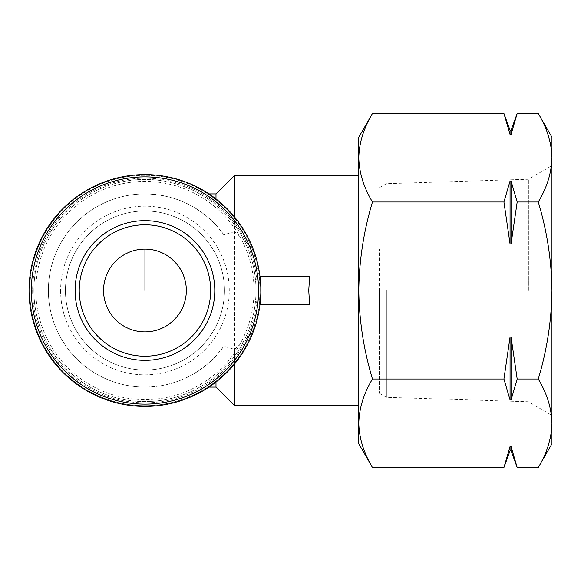<?xml version="1.0" encoding="UTF-8"?>
<svg xmlns="http://www.w3.org/2000/svg" width="581" height="581" viewBox="0 0 581 581"><rect width="100%" height="100%" fill="white"/><g stroke="black" fill="none" stroke-linecap="round" stroke-linejoin="round"><path stroke-width="0.44" stroke-dasharray="2.9 2.18" d="M379.487 331.889L379.487 249.111L379.487 331.889L144.945 331.889C167.088 332.056 186.501 312.643 186.334 290.5C186.501 268.357 167.088 248.944 144.945 249.111A41.389 41.389 0 0 0 103.556 290.5A41.389 41.389 0 0 0 144.945 331.889L144.945 387.077C172.956 386.554 196.639 376.168 215.994 355.913L223.83 346.218L234.622 349.392L251.871 333.378L256.548 319.085L259.315 304.299L309.586 304.299M358.797 423.244C359.189 408.211 363.75 393.46 372.486 379.001C363.757 350.241 359.196 320.741 358.797 290.5L358.797 443.782M358.797 290.5C359.203 260.252 363.764 230.751 372.486 201.999C363.742 187.554 359.181 172.804 358.797 157.756L358.797 290.5M358.797 137.218L358.797 157.756C359.189 142.715 363.75 127.965 372.486 113.506M234.622 175.295L234.622 405.705M234.622 363.909L234.622 349.392M309.586 276.701L259.315 276.701L256.548 261.915L251.871 247.622L234.622 231.608L234.622 217.091M234.622 231.608L223.83 234.782L215.994 225.087L215.994 198.942M215.994 193.923L215.994 387.077M215.994 382.058L215.994 355.913M215.994 225.087C196.639 204.832 172.956 194.446 144.945 193.923A96.577 96.577 0 0 0 48.368 290.5A96.577 96.577 0 0 0 144.945 387.077L209.007 387.077M260.012 304.299L259.315 304.299L260.15 290.5L259.315 276.701L260.012 276.701M223.83 234.782A96.577 96.577 0 0 0 80.643 218.441A96.577 96.577 0 0 0 80.643 362.559A96.577 96.577 0 0 0 223.83 346.218M251.871 247.622A115.205 115.205 0 0 0 29.74 290.5A115.205 115.205 0 0 0 251.871 333.378M29.74 290.5A115.205 115.205 0 0 0 202.544 390.272A115.205 115.205 0 0 0 202.544 190.728A115.205 115.205 0 0 0 29.74 290.5M32.638 290.5A112.307 112.307 0 0 0 201.099 387.759A112.307 112.307 0 0 0 201.099 193.241A112.307 112.307 0 0 0 32.638 290.5M33.88 290.5A111.065 111.065 0 0 0 200.474 386.685A111.065 111.065 0 0 0 200.474 194.315A111.065 111.065 0 0 0 33.88 290.5A111.065 111.065 0 0 0 200.474 386.685A111.065 111.065 0 0 0 200.474 194.315A111.065 111.065 0 0 0 33.88 290.5M35.833 290.5A109.112 109.112 0 0 0 199.501 384.992A109.112 109.112 0 0 0 199.501 196.008A109.112 109.112 0 0 0 35.833 290.5M65.442 290.5A79.503 79.503 0 0 0 184.693 359.356A79.503 79.503 0 0 0 184.693 221.644A79.503 79.503 0 0 0 65.442 290.5A79.503 79.503 0 0 0 184.693 359.356A79.503 79.503 0 0 0 184.693 221.644A79.503 79.503 0 0 0 65.442 290.5A79.503 79.503 0 0 0 184.693 359.356A79.503 79.503 0 0 0 184.693 221.644A79.503 79.503 0 0 0 65.442 290.5M29.05 290.5A115.895 115.895 0 0 0 202.892 390.868A115.895 115.895 0 0 0 202.892 190.132A115.895 115.895 0 0 0 29.05 290.5M372.486 379.001L503.938 379.001L510.06 337.002L511.062 337.002L517.184 379.001L538.26 379.001C547.004 393.446 551.565 408.196 551.95 423.244C551.558 438.285 546.99 453.035 538.26 467.494M372.486 201.999L503.938 201.999L510.06 181.003L510.06 243.998L503.938 201.999M510.06 181.003L511.062 181.003L517.184 201.999L511.062 243.998L510.06 243.998M517.184 201.999L538.26 201.999C546.982 230.759 551.551 260.259 551.95 290.5C551.543 320.748 546.982 350.249 538.26 379.001M511.062 450.682L511.062 446.498L510.06 446.498L510.06 450.682M517.184 379.001L511.062 399.997L510.06 399.997L503.938 379.001M511.062 130.318L511.062 134.501L510.06 134.501L510.06 130.318M551.95 137.218L551.95 157.756C551.558 172.789 546.99 187.54 538.26 201.999M551.95 157.756L551.95 443.782M551.95 290.5L551.95 165.658L551.95 290.5M511.062 181.003L511.062 243.998M511.062 337.002L511.062 399.997M510.06 337.002L510.06 399.997M79.234 290.5A65.704 65.704 0 0 0 177.801 347.402A65.704 65.704 0 0 0 177.801 233.598A65.704 65.704 0 0 0 79.234 290.5M528.398 290.5L528.398 179.253L528.398 290.5M386.387 290.5L386.387 397.317L386.387 290.5M379.487 290.5L379.487 393.33L379.487 290.5M209.007 193.923L144.945 193.923L144.945 290.5M60.613 290.5A84.332 84.332 0 0 0 187.111 363.532A84.332 84.332 0 0 0 187.111 217.468A84.332 84.332 0 0 0 60.613 290.5M379.487 249.111L144.945 249.111M379.487 393.33L386.387 397.317L528.398 401.747L551.95 415.342M379.487 187.67L386.387 183.683L528.398 179.253L551.95 165.658"/><path stroke-width="0.87" d="M103.556 290.5A41.389 41.389 0 0 0 165.636 326.348A41.389 41.389 0 0 0 165.636 254.652A41.389 41.389 0 0 0 103.556 290.5M372.486 379.001C363.742 393.446 359.181 408.196 358.797 423.244L358.797 290.5C359.203 320.748 363.764 350.249 372.486 379.001L503.938 379.001L510.06 399.997L510.06 337.002L503.938 379.001M358.797 423.244L358.797 443.782L372.486 467.494C363.742 453.049 359.181 438.299 358.797 423.244C359.189 438.285 363.75 453.035 372.486 467.494L503.938 467.494L510.06 446.498L503.938 467.494L510.06 450.682L510.06 446.498L511.062 446.498L517.184 467.494L538.26 467.494C547.004 453.049 551.565 438.299 551.95 423.244C551.558 408.211 546.99 393.46 538.26 379.001C546.982 350.241 551.551 320.741 551.95 290.5C551.543 260.252 546.982 230.751 538.26 201.999C547.004 187.554 551.565 172.804 551.95 157.756C551.558 142.715 546.99 127.965 538.26 113.506C547.004 127.951 551.565 142.701 551.95 157.756L551.95 137.218L538.26 113.506L517.184 113.506L511.062 134.501L517.184 113.506L511.062 130.318L510.06 130.318L503.938 113.506L510.06 134.501L503.938 113.506L372.486 113.506C363.742 127.951 359.181 142.701 358.797 157.756C359.189 172.789 363.75 187.54 372.486 201.999C363.757 230.759 359.196 260.259 358.797 290.5L358.797 137.218L372.486 113.506M358.797 405.705L234.622 405.705L234.622 363.909M234.622 217.091L234.622 175.295L358.797 175.295M260.012 304.299L309.586 304.299L308.758 290.5L309.586 276.701L260.012 276.701M215.994 198.942L215.994 193.923L234.622 175.295M234.622 405.705L215.994 387.077L215.994 382.058M29.05 290.5A115.895 115.895 0 0 0 202.892 390.868A115.895 115.895 0 0 0 202.892 190.132A115.895 115.895 0 0 0 29.05 290.5A115.895 115.895 0 0 0 202.892 390.868A115.895 115.895 0 0 0 202.892 190.132A115.895 115.895 0 0 0 29.05 290.5M75.094 290.5A69.843 69.843 0 0 0 179.863 350.989A69.843 69.843 0 0 0 179.863 230.011A69.843 69.843 0 0 0 75.094 290.5M510.06 399.997L511.062 399.997L517.184 379.001L538.26 379.001M511.062 450.682L517.184 467.494L511.062 446.498L511.062 450.682L510.06 450.682M372.486 201.999L503.938 201.999L510.06 243.998L511.062 243.998L517.184 201.999L538.26 201.999M517.184 379.001L511.062 337.002L510.06 337.002M511.062 130.318L511.062 134.501L510.06 134.501L510.06 130.318M517.184 201.999L511.062 181.003L510.06 181.003L503.938 201.999M538.26 467.494L551.95 443.782L551.95 157.756M510.06 243.998L510.06 181.003M511.062 243.998L511.062 181.003M511.062 399.997L511.062 337.002M79.234 290.5A65.704 65.704 0 0 0 177.801 347.402A65.704 65.704 0 0 0 177.801 233.598A65.704 65.704 0 0 0 79.234 290.5A65.704 65.704 0 0 0 177.801 347.402A65.704 65.704 0 0 0 177.801 233.598A65.704 65.704 0 0 0 79.234 290.5M144.945 249.111L144.945 290.5M31.33 290.5A113.615 113.615 0 0 0 201.752 388.892A113.615 113.615 0 0 0 201.752 192.108A113.615 113.615 0 0 0 31.33 290.5M215.994 193.923L209.007 193.923M215.994 387.077L209.007 387.077"/></g></svg>
